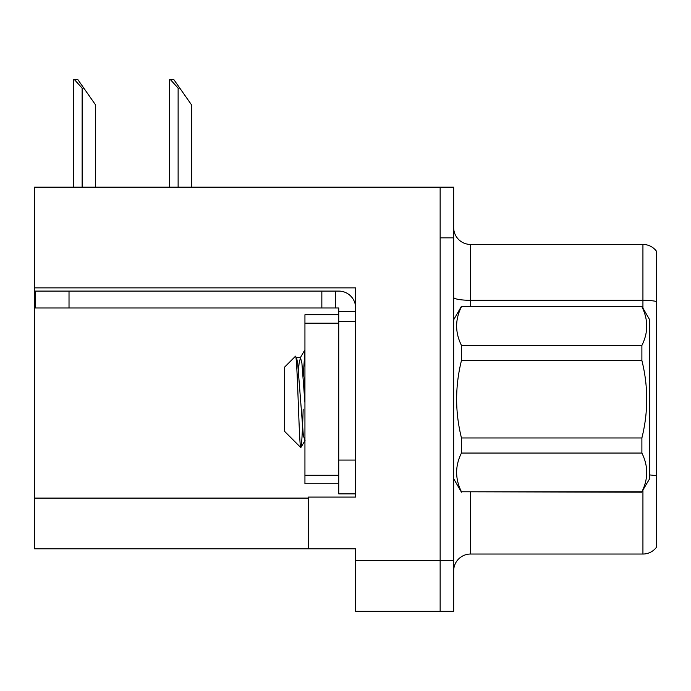 <?xml version="1.0" encoding="UTF-8"?>
<svg xmlns="http://www.w3.org/2000/svg" width="691" height="691" viewBox="0 0 691 691"><rect width="100%" height="100%" fill="white"/><g stroke="black" fill="none" stroke-linecap="round" stroke-linejoin="round"><path stroke-width="1.04" d="M355.64 287.871L355.64 497.088L308.324 497.088L308.324 548.801L355.64 548.801L355.64 611.328L440.141 611.328L440.141 560.634L440.141 611.328L453.659 611.328L453.659 560.634L440.141 560.634L440.141 187.149L34.55 187.149L34.55 287.871L355.64 287.871M34.55 287.871L34.55 548.801L308.324 548.801M453.659 570.939A16.904 16.904 0 0 1 470.554 554.035L642.932 554.035L642.932 490.377M440.141 187.149L453.659 187.149L453.659 237.851L440.141 237.851L440.141 560.634L355.64 560.634M656.45 251.204A16.904 16.904 0 0 0 642.932 244.441A16.904 16.904 0 0 1 656.45 251.204L656.45 547.281A16.904 16.904 0 0 1 642.932 554.035M453.659 237.851L453.659 560.634M656.45 301.475A16.904 2.937 180 0 0 642.932 300.3L642.932 244.441L470.554 244.441A16.904 16.904 0 0 1 453.659 227.538A16.904 16.904 0 0 0 470.554 244.441L470.554 306.294M656.45 302.649L656.45 475.874A16.904 2.937 180 0 0 649.687 474.95M170.461 79.672L173.89 79.672L179.807 88.12L178.123 88.12L170.461 79.672L169.675 79.672L169.675 187.149M191.64 187.149L191.64 105.023L179.807 88.12M74.473 79.672L77.902 79.672L83.818 88.12L82.134 88.12L74.473 79.672L73.687 79.672L73.687 187.149M95.652 187.149L95.652 105.023L83.818 88.12M69.022 307.987L69.022 291.084L35.224 291.084L35.224 307.987L338.737 307.987L338.737 311.365L355.64 311.365M69.022 291.084L338.737 291.084A16.904 16.904 0 0 1 355.64 307.996M338.737 493.875L355.64 493.875L338.737 493.875L338.737 311.365M335.36 307.987L335.36 291.084M355.64 321.505L338.737 321.505L338.737 314.742L304.938 314.742L304.938 483.735L338.737 483.735M321.842 307.987L321.842 291.084M453.659 319.812L461.458 306.294L641.887 306.294L649.687 319.812L649.687 478.664L641.887 491.776C648.322 478.941 648.322 466.036 641.887 453.054L461.458 453.054C455.023 465.889 455.023 478.803 461.458 491.776L641.887 492.191M641.887 306.294L461.458 306.7C455.023 319.536 455.023 332.449 461.458 345.422L461.458 360.521C455.032 386.321 455.032 412.13 461.458 437.964L461.458 453.054M461.458 345.422L641.887 345.422C648.322 332.587 648.322 319.683 641.887 306.7M641.887 345.422L641.887 360.521L461.458 360.521M461.458 437.964L641.887 437.964C648.322 412.13 648.322 386.321 641.887 360.521M641.887 437.964L641.887 453.054M453.659 478.664L461.458 492.191M304.938 350.881L303.168 376.517M304.938 376.12L304.144 389.914M304.938 440.677L303.323 435.226L297.691 363.259L296.603 357.973L295.454 356.254L284.666 367.051L284.666 431.434L300.81 447.578L305.059 440.512M295.454 356.254C297.346 352.453 299.134 449.513 300.81 447.578C301.596 446.602 302.382 433.81 303.168 409.21M461.458 491.776L641.887 491.776M296.603 357.973L296.007 357.878M304.938 402.749L301.915 363.259L300.507 357.688L299.099 363.259L297.45 381.562M34.55 498.099L308.324 498.099M470.554 492.191L470.554 554.035M642.932 308.108L642.932 300.3L470.554 300.3A16.904 2.937 0 0 1 453.659 297.363M178.123 187.149L178.123 88.12M82.134 187.149L82.134 88.12M355.64 460.076L338.737 460.076M304.938 475.287L338.737 475.287M304.938 323.189L338.737 323.189M296.284 357.688L300.507 357.688M300.179 357.973L304.938 349.767"/></g></svg>
